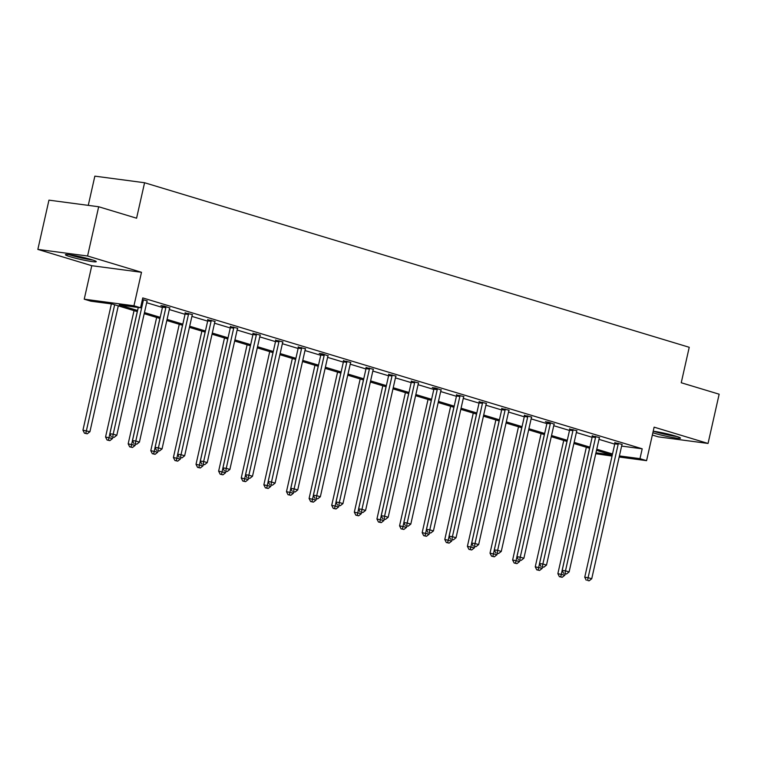 <?xml version="1.0" encoding="UTF-8"?>
<svg xmlns="http://www.w3.org/2000/svg" width="757" height="757" viewBox="0 0 757 757"><rect width="100%" height="100%" fill="white"/><g stroke="black" fill="none" stroke-linecap="round" stroke-linejoin="round"><path stroke-width="1.14" d="M91.313 259.566A15.802 1.268 12.7 0 1 96.253 261.648A15.802 1.268 12.7 0 1 86.875 260.73A15.802 1.268 12.7 0 1 70.354 256.784A15.802 1.268 12.7 0 1 65.414 254.702A15.802 1.268 12.7 0 1 74.792 255.629A15.802 1.268 12.7 0 1 91.313 259.566M653.215 431.197A15.802 1.268 12.7 0 1 675.547 436.07A15.802 1.268 12.7 0 1 680.486 438.152A15.802 1.268 12.7 0 1 671.109 437.224A15.802 1.268 12.7 0 1 654.587 433.288A15.802 1.268 12.7 0 1 652.865 432.739M652.345 435.048L658.325 436.855L708.05 443.451L654.124 427.156L646.573 460.653L619.169 457.01M98.675 206.746L87.575 255.998L37.85 249.403L48.95 200.151L98.675 206.746L136.582 218.205L144.578 182.74L689.23 347.283L681.243 382.749L719.15 394.198L708.05 443.451M612.044 456.064L595.75 453.717M137.339 311.619L112.131 304.002L90.831 301.182L84.235 299.185L133.951 305.781L140.556 307.777L119.256 304.948L137.594 310.493M37.85 249.403L91.777 265.698L84.235 299.185M88.266 205.365L94.852 176.144L144.578 182.74M169.748 308.023L164.269 306.074L160.91 305.629L162.528 306.112M215.13 321.441L207.759 319.785M260.361 335.105L252.989 333.449M305.591 348.769L298.23 347.113M350.822 362.433L343.46 360.777M396.053 376.097L388.691 374.441M441.132 390.016L435.654 388.057L432.294 387.612L433.922 388.104M486.514 403.424L479.153 401.768M531.745 417.088L524.383 415.432M576.976 430.752L569.614 429.096M622.207 444.416L614.845 442.76M146.678 302.715L162.433 307.474M169.294 309.547L185.049 314.306M191.909 316.379L207.664 321.138M214.524 323.211L230.279 327.97M237.14 330.043L252.895 334.802M259.755 336.874L275.51 341.634M282.37 343.706L298.126 348.466M304.986 350.538L320.741 355.298M327.601 357.37L343.356 362.13M350.217 364.202L365.972 368.962M372.832 371.034L388.587 375.794M395.447 377.875L411.202 382.626M418.063 384.707L433.818 389.458M440.678 391.539L456.433 396.299M463.293 398.371L479.049 403.131M485.909 405.203L501.664 409.963M508.524 412.035L524.279 416.795M531.14 418.867L546.895 423.627M553.755 425.699L569.51 430.459M576.37 432.531L592.125 437.291M598.986 439.363L614.741 444.122M621.629 446.081L642.201 448.806L142.77 297.927L140.556 307.777M599.591 437.584L592.229 435.928M554.219 424.175L548.73 422.226L545.371 421.772L546.999 422.264M509.13 410.256L501.768 408.6M463.899 396.592L456.537 394.936M418.668 382.928L411.306 381.273M373.438 369.265L366.076 367.609M328.055 355.856L322.577 353.898L319.217 353.453L320.845 353.945M282.976 341.937L275.605 340.281M237.745 328.273L230.374 326.617M192.515 314.609L185.143 312.953M147.284 300.936L142.42 299.469M642.201 448.806L639.977 458.657L646.573 460.653M91.777 265.698L141.502 272.293L87.575 255.998M141.502 272.293L133.951 305.781M619.406 455.932L639.977 458.657M144.455 312.565L160.21 317.325M167.07 319.397L182.825 324.157M189.685 326.229L205.44 330.989M212.301 333.061L228.056 337.821M234.916 339.893L250.671 344.653M257.531 346.725L273.286 351.485M280.147 353.557L295.902 358.316M302.762 360.389L318.517 365.148M325.378 367.221L341.133 371.98M347.993 374.053L363.748 378.812M370.608 380.885L386.363 385.644M393.233 387.726L408.979 392.476M415.848 394.558L431.594 399.308M438.464 401.39L454.209 406.149M461.079 408.222L476.825 412.981M483.695 415.054L499.44 419.813M506.31 421.886L522.056 426.645M528.925 428.717L544.671 433.477M551.541 435.549L567.286 440.309M574.156 442.381L589.902 447.141M596.771 449.213L612.517 453.973M595.958 452.818L611.552 454.881L596.516 450.339M589.646 448.267L573.901 443.507M567.031 441.435L551.285 436.675M544.415 434.603L528.67 429.844M521.8 427.771L506.054 423.012M499.185 420.939L483.439 416.18M476.569 414.107L460.824 409.348M453.954 407.275L438.208 402.516M431.339 400.444L415.593 395.684M408.723 393.612L392.978 388.852M386.108 386.78L370.362 382.02M363.492 379.948L347.747 375.188M340.877 373.116L325.132 368.356M318.262 366.284L302.516 361.524M295.646 359.452L279.901 354.692M273.031 352.62L257.285 347.86M250.416 345.779L234.67 341.029M227.8 338.947L212.055 334.197M205.185 332.115L189.43 327.355M182.569 325.283L166.814 320.523M159.954 318.451L144.199 313.691M618.157 444.293L614.798 443.848L584.745 577.222L588.104 577.667L618.157 444.293A2.025 1.505 97.6 0 0 618.223 443.526L618.204 443.214M587.602 580.42L589.06 580.856L587.602 580.42L588.104 577.667L591.728 578.764L621.781 445.39A2.025 1.505 97.6 0 1 622.055 444.681M614.798 443.848A2.025 1.505 97.6 0 0 614.864 443.082L614.826 442.485M584.745 577.222L586.259 580.241M589.06 580.856L591.728 578.764M586.344 447.273L557.862 573.655L564.854 575.197L565.148 573.853M589.589 448.248L560.729 576.853L559.385 576.673L562.177 577.288L560.729 576.853M564.854 575.197L562.177 577.288M559.385 576.673L557.862 573.655M595.541 437.461L592.182 437.016L562.129 570.39L565.488 570.835L595.541 437.461A2.025 1.505 97.6 0 0 595.608 436.694L595.589 436.373M564.987 573.588L566.444 574.024L564.987 573.588L565.488 570.835L569.113 571.932L599.166 438.558A2.025 1.505 97.6 0 1 599.44 437.849M592.182 437.016A2.025 1.505 97.6 0 0 592.248 436.25L592.211 435.654M562.129 570.39L563.643 573.409M566.444 574.024L569.113 571.932M572.926 430.629L569.567 430.184L539.514 563.558L542.873 564.003L572.926 430.629A2.025 1.505 97.6 0 0 572.992 429.862L572.973 429.541M542.372 566.756L543.829 567.192L542.372 566.756L542.873 564.003L546.497 565.091L576.55 431.717A2.025 1.505 97.6 0 1 576.825 431.017M569.567 430.184A2.025 1.505 97.6 0 0 569.633 429.418L569.595 428.822M539.514 563.558L541.028 566.577M543.829 567.192L546.497 565.091M563.728 440.442L535.246 566.823L542.239 568.356L542.532 567.021M566.974 441.416L538.113 570.021L536.77 569.841L539.561 570.456L538.113 570.021M542.239 568.356L539.561 570.456M536.77 569.841L535.246 566.823M541.113 433.61L512.631 559.991L519.624 561.524L519.917 560.189M544.359 434.584L515.498 563.189L514.154 563.009L516.946 563.624L515.498 563.189M519.624 561.524L516.946 563.624M514.154 563.009L512.631 559.991M675.736 436.127A13.673 1.098 12.7 0 1 654.814 431.414M653.414 431.216A15.698 1.259 -167.3 0 0 677.08 436.552M91.502 259.623A13.673 1.098 12.7 0 1 70.581 254.91M69.18 254.712A15.698 1.259 -167.3 0 0 92.846 260.048M550.311 423.797L546.951 423.352L516.899 556.726L520.258 557.171L550.311 423.797A2.025 1.505 97.6 0 0 550.377 423.031L550.358 422.709M519.756 559.925L521.213 560.36L519.756 559.925L520.258 557.171L523.882 558.259L553.935 424.885A2.025 1.505 97.6 0 1 554.209 424.185L554.361 423.92M546.951 423.352A2.025 1.505 97.6 0 0 547.018 422.586L546.98 421.99M516.899 556.726L518.413 559.745M521.213 560.36L523.882 558.259M518.498 426.778L490.016 553.159L497.008 554.692L497.302 553.358M521.743 427.752L492.883 556.357L491.539 556.177L494.33 556.792L492.883 556.357M497.008 554.692L494.33 556.792M491.539 556.177L490.016 553.159M527.695 416.965L524.336 416.52L494.283 549.894L497.642 550.339L527.695 416.965A2.025 1.505 97.6 0 0 527.761 416.199L527.743 415.877M497.141 553.093L498.598 553.528L497.141 553.093L497.642 550.339L501.266 551.427L531.319 418.053A2.025 1.505 97.6 0 1 531.594 417.353M524.336 416.52A2.025 1.505 97.6 0 0 524.402 415.744L524.364 415.158M494.283 549.894L495.797 552.913M498.598 553.528L501.266 551.427M495.882 419.946L467.4 546.327L474.393 547.86L474.686 546.526M499.128 420.92L470.267 549.525L468.924 549.345L471.715 549.961L470.267 549.525M474.393 547.86L471.715 549.961M468.924 549.345L467.4 546.327M505.08 410.133L501.721 409.679L471.668 543.062L475.027 543.507L505.08 410.133A2.025 1.505 97.6 0 0 505.146 409.367L505.127 409.045M474.525 546.261L475.983 546.696L474.525 546.261L475.027 543.507L478.651 544.595L508.704 411.221A2.025 1.505 97.6 0 1 508.978 410.521M501.721 409.679A2.025 1.505 97.6 0 0 501.787 408.912L501.749 408.326M471.668 543.062L473.182 546.081M475.983 546.696L478.651 544.595M473.267 413.114L444.785 539.486L451.768 541.028L452.071 539.694M476.513 414.088L447.652 542.693L446.308 542.514L449.1 543.129L447.652 542.693M451.768 541.028L449.1 543.129M446.308 542.514L444.785 539.486M482.464 403.301L479.105 402.847L449.052 536.221L452.412 536.675L482.464 403.301A2.025 1.505 97.6 0 0 482.531 402.535L482.512 402.213M451.91 539.429L453.367 539.864L451.91 539.429L452.412 536.675L456.036 537.763L486.089 404.389A2.025 1.505 97.6 0 1 486.363 403.689M479.105 402.847A2.025 1.505 97.6 0 0 479.172 402.081L479.134 401.494M449.052 536.221L450.566 539.249M453.367 539.864L456.036 537.763M450.652 406.272L422.169 532.654L429.153 534.196L429.456 532.862M453.897 407.257L425.037 535.861L423.693 535.682L426.484 536.297L425.037 535.861M429.153 534.196L426.484 536.297M423.693 535.682L422.169 532.654M459.849 396.469L456.49 396.015L426.437 529.389L429.796 529.843L459.849 396.469A2.025 1.505 97.6 0 0 459.915 395.693L459.896 395.381M429.295 532.597L430.752 533.032L429.295 532.597L429.796 529.843L433.42 530.931L463.473 397.557A2.025 1.505 97.6 0 1 463.748 396.857M456.49 396.015A2.025 1.505 97.6 0 0 456.556 395.249L456.518 394.662M426.437 529.389L427.951 532.417M430.752 533.032L433.42 530.931M428.036 399.441L399.554 525.822L406.537 527.364L406.84 526.03M431.282 400.425L402.421 529.029L401.078 528.85L403.869 529.465L402.421 529.029M406.537 527.364L403.869 529.465M401.078 528.85L399.554 525.822M437.234 389.628L433.875 389.183L403.822 522.557L407.181 523.011L437.234 389.628A2.025 1.505 97.6 0 0 437.3 388.861L437.281 388.549M406.679 525.765L408.137 526.2L406.679 525.765L407.181 523.011L410.805 524.099L440.858 390.726A2.025 1.505 97.6 0 1 441.132 390.025L441.284 389.76M433.875 389.183A2.025 1.505 97.6 0 0 433.941 388.417L433.903 387.83M403.822 522.557L405.336 525.585M408.137 526.2L410.805 524.099M405.421 392.609L376.939 518.99L383.922 520.532L384.225 519.198M408.666 393.593L379.806 522.198L378.462 522.018L381.254 522.633L379.806 522.198M383.922 520.532L381.254 522.633M378.462 522.018L376.939 518.99M414.618 382.796L411.259 382.351L381.206 515.725L384.565 516.17L414.618 382.796A2.025 1.505 97.6 0 0 414.685 382.03L414.666 381.717M384.064 518.933L385.512 519.368L384.064 518.933L384.565 516.17L388.19 517.268L418.243 383.894A2.025 1.505 97.6 0 1 418.517 383.193M411.259 382.351A2.025 1.505 97.6 0 0 411.325 381.585L411.288 380.998M381.206 515.725L382.72 518.753M385.512 519.368L388.19 517.268M392.003 375.964L388.644 375.519L358.591 508.893L361.95 509.338L392.003 375.964A2.025 1.505 97.6 0 0 392.069 375.198L392.05 374.885M361.449 512.101L362.896 512.536L361.449 512.101L361.95 509.338L365.574 510.436L395.627 377.062A2.025 1.505 97.6 0 1 395.902 376.361M388.644 375.519A2.025 1.505 97.6 0 0 388.71 374.753L388.672 374.166M358.591 508.893L360.105 511.921M362.896 512.536L365.574 510.436M369.388 369.132L366.028 368.687L335.976 502.061L339.335 502.506L369.388 369.132A2.025 1.505 97.6 0 0 369.454 368.366L369.435 368.053M338.833 505.269L340.281 505.704L338.833 505.269L339.335 502.506L342.959 503.604L373.012 370.23A2.025 1.505 97.6 0 1 373.286 369.53M366.028 368.687A2.025 1.505 97.6 0 0 366.095 367.921L366.057 367.334M335.976 502.061L337.49 505.089M340.281 505.704L342.959 503.604M346.772 362.3L343.413 361.855L313.36 495.229L316.719 495.674L346.772 362.3A2.025 1.505 97.6 0 0 346.838 361.534L346.82 361.221M316.218 498.437L317.666 498.872L316.218 498.437L316.719 495.674L320.343 496.772L350.396 363.398A2.025 1.505 97.6 0 1 350.671 362.698M343.413 361.855A2.025 1.505 97.6 0 0 343.479 361.089L343.441 360.502M313.36 495.229L314.874 498.257M317.666 498.872L320.343 496.772M324.157 355.468L320.798 355.024L290.745 488.397L294.104 488.842L324.157 355.468A2.025 1.505 97.6 0 0 324.223 354.702L324.204 354.39M293.602 491.605L295.05 492.041L293.602 491.605L294.104 488.842L297.728 489.94L327.781 356.566A2.025 1.505 97.6 0 1 328.055 355.866L328.207 355.601M320.798 355.024A2.025 1.505 97.6 0 0 320.864 354.257L320.826 353.67M290.745 488.397L292.259 491.425M295.05 492.041L297.728 489.94M301.541 348.636L298.182 348.192L268.129 481.566L271.489 482.01L301.541 348.636A2.025 1.505 97.6 0 0 301.608 347.87L301.589 347.558M270.987 484.764L272.435 485.209L270.987 484.764L271.489 482.01L275.113 483.108L305.166 349.734A2.025 1.505 97.6 0 1 305.44 349.034M298.182 348.192A2.025 1.505 97.6 0 0 298.249 347.425L298.211 346.829M268.129 481.566L269.643 484.594M272.435 485.209L275.113 483.108M278.926 341.804L275.567 341.36L245.514 474.734L248.873 475.178L278.926 341.804A2.025 1.505 97.6 0 0 278.992 341.038L278.973 340.726M248.372 477.932L249.819 478.377L248.372 477.932L248.873 475.178L252.497 476.276L282.55 342.902A2.025 1.505 97.6 0 1 282.825 342.202M275.567 341.36A2.025 1.505 97.6 0 0 275.633 340.593L275.595 339.997M245.514 474.734L247.028 477.762M249.819 478.377L252.497 476.276M256.311 334.973L252.952 334.528L222.899 467.902L226.258 468.346L256.311 334.973A2.025 1.505 97.6 0 0 256.377 334.206L256.358 333.894M225.756 471.1L227.204 471.545L225.756 471.1L226.258 468.346L229.882 469.444L259.935 336.07A2.025 1.505 97.6 0 1 260.209 335.36M252.952 334.528A2.025 1.505 97.6 0 0 253.018 333.761L252.98 333.165M222.899 467.902L224.413 470.93M227.204 471.545L229.882 469.444M233.695 328.141L230.336 327.696L200.283 461.07L203.642 461.515L233.695 328.141A2.025 1.505 97.6 0 0 233.762 327.374L233.743 327.062M203.141 464.268L204.589 464.713L203.141 464.268L203.642 461.515L207.267 462.612L237.32 329.238A2.025 1.505 97.6 0 1 237.594 328.529M230.336 327.696A2.025 1.505 97.6 0 0 230.402 326.929L230.365 326.333M200.283 461.07L201.797 464.098M204.589 464.713L207.267 462.612M211.08 321.309L207.721 320.864L177.668 454.238L181.027 454.683L211.08 321.309A2.025 1.505 97.6 0 0 211.146 320.542L211.127 320.23M180.526 457.436L181.973 457.881L180.526 457.436L181.027 454.683L184.651 455.78L214.704 322.406A2.025 1.505 97.6 0 1 214.979 321.697M207.721 320.864A2.025 1.505 97.6 0 0 207.787 320.097L207.749 319.501M177.668 454.238L179.182 457.256M181.973 457.881L184.651 455.78M382.805 385.777L354.323 512.158L361.307 513.7L361.609 512.366M386.051 386.761L357.19 515.366L355.847 515.186L358.638 515.801L357.19 515.366M361.307 513.7L358.638 515.801M355.847 515.186L354.323 512.158M360.19 378.945L331.708 505.326L338.691 506.868L338.994 505.534M363.436 379.929L334.575 508.534L333.231 508.354L336.023 508.969L334.575 508.534M338.691 506.868L336.023 508.969M333.231 508.354L331.708 505.326M337.575 372.113L309.093 498.494L316.076 500.036L316.379 498.702M340.82 373.097L311.96 501.702L310.616 501.522L313.407 502.137L311.96 501.702M316.076 500.036L313.407 502.137M310.616 501.522L309.093 498.494M314.959 365.281L286.477 491.662L293.461 493.204L293.763 491.87M318.205 366.265L289.344 494.87L288.001 494.69L290.792 495.305L289.344 494.87M293.461 493.204L290.792 495.305M288.001 494.69L286.477 491.662M292.344 358.449L263.862 484.83L270.845 486.373L271.148 485.038M295.59 359.433L266.729 488.028L265.385 487.858L268.177 488.473L266.729 488.028M270.845 486.373L268.177 488.473M265.385 487.858L263.862 484.83M269.729 351.617L241.246 477.998L248.23 479.541L248.533 478.206M272.974 352.601L244.114 481.197L242.77 481.026L245.561 481.641L244.114 481.197M248.23 479.541L245.561 481.641M242.77 481.026L241.246 477.998M247.113 344.785L218.631 471.166L225.614 472.709L225.917 471.374M250.359 345.76L221.498 474.365L220.155 474.194L222.946 474.809L221.498 474.365M225.614 472.709L222.946 474.809M220.155 474.194L218.631 471.166M224.498 337.953L196.016 464.334L202.999 465.877L203.302 464.543M227.743 338.928L198.883 467.533L197.539 467.362L200.331 467.977L198.883 467.533M202.999 465.877L200.331 467.977M197.539 467.362L196.016 464.334M201.882 331.121L173.4 457.502L180.384 459.045L180.686 457.711M205.128 332.096L176.267 460.701L174.924 460.521L177.715 461.145L176.267 460.701M180.384 459.045L177.715 461.145M174.924 460.521L173.4 457.502M179.267 324.289L150.785 450.67L157.768 452.213L158.071 450.869M182.513 325.264L153.652 453.869L152.308 453.689L155.1 454.314L153.652 453.869M157.768 452.213L155.1 454.314M152.308 453.689L150.785 450.67M188.465 314.477L185.105 314.032L155.053 447.406L158.412 447.851L188.465 314.477A2.025 1.505 97.6 0 0 188.531 313.71L188.512 313.398M157.91 450.604L159.358 451.049L157.91 450.604L158.412 447.851L162.036 448.948L192.089 315.574A2.025 1.505 97.6 0 1 192.363 314.865M185.105 314.032A2.025 1.505 97.6 0 0 185.172 313.266L185.134 312.669M155.053 447.406L156.567 450.424M159.358 451.049L162.036 448.948M156.652 317.457L128.17 443.839L135.153 445.381L135.456 444.037M159.897 318.432L131.037 447.037L129.693 446.857L132.484 447.482L131.037 447.037M135.153 445.381L132.484 447.482M129.693 446.857L128.17 443.839M165.849 307.645L162.49 307.2L132.437 440.574L135.796 441.019L165.849 307.645A2.025 1.505 97.6 0 0 165.915 306.878L165.887 306.566M135.295 443.772L136.743 444.217L135.295 443.772L135.796 441.019L139.42 442.116L169.473 308.742A2.025 1.505 97.6 0 1 169.748 308.033L169.899 307.768M162.49 307.2A2.025 1.505 97.6 0 0 162.556 306.434L162.518 305.837M132.437 440.574L133.951 443.593M136.743 444.217L139.42 442.116M134.036 310.625L105.554 437.007L112.538 438.549L112.84 437.205M137.282 311.6L108.421 440.205L107.078 440.025L109.869 440.64L108.421 440.205M112.538 438.549L109.869 440.64M107.078 440.025L105.554 437.007M138.276 307.474L109.822 433.742L113.181 434.187L143.234 300.813A2.025 1.505 97.6 0 0 143.3 300.046L143.272 299.734M112.679 436.94L114.127 437.376L112.679 436.94L113.181 434.187L116.805 435.284L146.858 301.911A2.025 1.505 97.6 0 1 147.132 301.201M109.822 433.742L111.336 436.761M114.127 437.376L116.805 435.284M111.393 303.907L82.939 430.175L89.922 431.717L118.291 305.866M114.657 304.768L85.806 433.373L84.462 433.193L87.254 433.808L85.806 433.373M89.922 431.717L87.254 433.808M84.462 433.193L82.939 430.175M618.223 443.526L614.864 443.082M595.608 436.694L592.248 436.25M572.992 429.862L569.633 429.418M550.377 423.031L547.018 422.586M527.761 416.199L524.402 415.744M505.146 409.367L501.787 408.912M482.531 402.535L479.172 402.081M459.915 395.693L456.556 395.249M437.3 388.861L433.941 388.417M414.685 382.03L411.325 381.585M392.069 375.198L388.71 374.753M369.454 368.366L366.095 367.921M346.838 361.534L343.479 361.089M324.223 354.702L320.864 354.257M301.608 347.87L298.249 347.425M278.992 341.038L275.633 340.593M256.377 334.206L253.018 333.761M233.762 327.374L230.402 326.929M211.146 320.542L207.787 320.097M188.531 313.71L185.172 313.266M165.915 306.878L162.556 306.434M143.234 300.813L142.155 300.671M143.3 300.046L142.325 299.914"/></g></svg>
